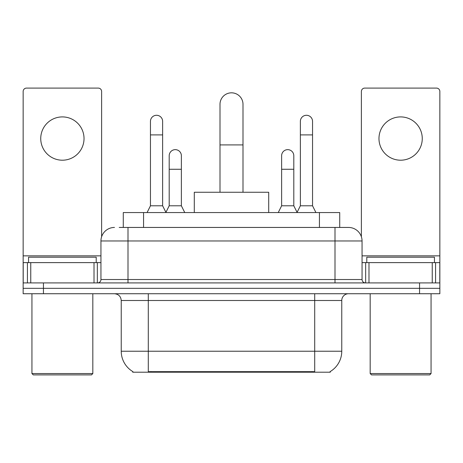 <?xml version="1.0" encoding="UTF-8"?>
<svg xmlns="http://www.w3.org/2000/svg" width="463" height="463" viewBox="0 0 463 463"><rect width="100%" height="100%" fill="white"/><g stroke="black" fill="none" stroke-linecap="round" stroke-linejoin="round"><path stroke-width="0.69" d="M123.28 227.443L123.28 212.558L339.72 212.558L339.72 227.443M330.264 371.54L330.264 372.206L132.736 372.206L132.736 371.54M132.939 371.656A23.677 23.677 0 0 1 121.237 351.232L148.293 351.232L148.293 371.656L314.707 371.656L314.707 351.232L341.763 351.232L341.763 300.499A6.766 6.766 0 0 1 348.529 293.733M121.237 351.232L121.237 300.499C120.837 296.389 118.58 294.138 114.471 293.733M330.061 371.656A23.677 23.677 0 0 0 341.763 351.232M43.441 293.733L439.85 293.733L439.85 288.322L23.15 288.322L23.15 293.733L43.441 293.733L43.441 288.322L23.15 288.322L23.15 262.619L30.761 262.619L30.761 282.91M119.518 227.443L348.529 227.443A13.531 13.531 0 0 1 362.054 240.968L362.054 279.53C362.257 281.585 363.386 282.708 365.44 282.91M119.211 227.443L128.002 227.443L128.002 240.968L100.946 240.968L100.946 279.53A3.38 3.38 0 0 1 97.56 282.91M114.471 227.443A13.531 13.531 0 0 0 100.946 240.968M419.559 293.733L419.559 288.322L439.85 288.322L439.85 262.619L439.85 282.91L23.15 282.91M419.559 282.91L419.559 288.322L43.441 288.322L43.441 282.91M362.054 240.968L334.998 240.968L334.998 227.443L348.529 227.443M62.383 116.907A21.645 21.645 0 0 0 40.738 138.553A21.645 21.645 0 0 0 62.383 160.204A21.645 21.645 0 0 0 84.029 138.553A21.645 21.645 0 0 0 62.383 116.907M94.012 282.91L94.012 262.619L30.761 262.619M101.617 236.743L101.617 91.471A3.38 3.38 0 0 0 98.237 88.092L26.53 88.092A3.38 3.38 0 0 0 23.15 91.471L23.15 262.619M94.012 262.619L100.946 262.619M91.471 374.908L33.295 374.908L31.941 373.554L92.826 373.554L91.471 374.908M31.941 293.733L31.941 373.554M92.826 293.733L92.826 373.554M96.206 262.619L96.206 257.208L28.561 257.208L28.561 262.619M220 192.267L220 104.325A11.5 11.5 0 0 1 231.5 92.826A11.5 11.5 0 0 1 243 104.325A11.5 11.5 0 0 0 231.5 92.826M243 192.267L243 104.325M268.708 212.558L268.708 192.267L194.292 192.267L194.292 212.558M147.078 212.558L150.458 205.792L162.635 205.792L166.02 212.558M162.635 205.792L162.635 121.37A6.088 6.088 0 0 0 156.546 115.281A6.088 6.088 0 0 1 156.928 115.299M150.458 205.792L150.458 134.901L162.635 134.901M150.458 134.901L150.458 121.37A6.088 6.088 0 0 1 156.546 115.281M296.98 212.558L300.365 205.792L312.542 205.792L315.922 212.558M312.542 205.792L312.542 121.37A6.088 6.088 0 0 0 306.454 115.281A6.088 6.088 0 0 1 306.836 115.299M300.365 205.792L300.365 134.901L312.542 134.901M300.365 134.901L300.365 121.37A6.088 6.088 0 0 1 306.454 115.281M165.916 212.355L169.198 205.792L181.374 205.792L184.754 212.558M181.374 205.792L181.374 155.736A6.088 6.088 0 0 0 175.668 149.659A6.088 6.088 0 0 1 181.374 155.736M169.198 205.792L169.198 169.267L181.374 169.267M169.198 169.267L169.198 155.736A6.088 6.088 0 0 1 175.668 149.659M278.246 212.558L281.626 205.792L293.802 205.792L297.084 212.355M293.802 205.792L293.802 155.736A6.088 6.088 0 0 0 288.096 149.659A6.088 6.088 0 0 1 293.802 155.736M281.626 205.792L281.626 169.267L293.802 169.267M281.626 169.267L281.626 155.736A6.088 6.088 0 0 1 288.096 149.659M400.617 116.907A21.645 21.645 0 0 0 378.971 138.553A21.645 21.645 0 0 0 400.617 160.204A21.645 21.645 0 0 0 422.262 138.553A21.645 21.645 0 0 0 400.617 116.907M432.239 282.91L432.239 262.619L368.988 262.619L368.988 282.91M432.239 262.619L439.85 262.619L439.85 91.471A3.38 3.38 0 0 0 436.47 88.092L364.763 88.092A3.38 3.38 0 0 0 361.383 91.471L361.383 236.743M362.054 262.619L368.988 262.619M429.705 374.908L371.529 374.908L370.174 373.554L431.059 373.554L429.705 374.908M370.174 293.733L370.174 373.554M431.059 293.733L431.059 373.554M434.439 262.619L434.439 257.208L366.794 257.208L366.794 262.619M311.998 372.206L311.998 371.54M151.002 372.206L151.002 371.54M143.571 227.443L143.571 212.558M319.429 227.443L319.429 212.558M314.707 293.733L314.707 300.499L121.237 300.499M341.763 300.499L314.707 300.499L314.707 351.232L148.293 351.232L148.293 293.733M128.002 282.91L128.002 279.53L362.054 279.53M100.946 279.53L128.002 279.53L128.002 240.968L334.998 240.968L334.998 282.91M100.946 255.854L23.15 255.854M97.34 262.619L97.34 282.91M23.202 262.619L23.202 282.91M27.427 282.91L27.427 262.619M220 144.913L243 144.913M439.85 255.854L362.054 255.854M439.798 282.91L439.798 262.619M435.573 262.619L435.573 282.91M365.66 282.91L365.66 262.619"/></g></svg>
